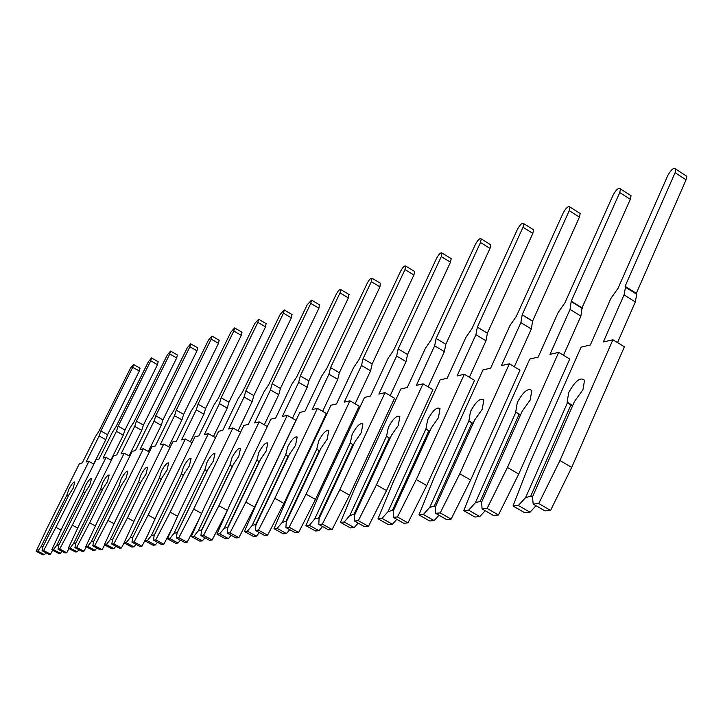 <?xml version="1.0" encoding="UTF-8"?>
<svg xmlns="http://www.w3.org/2000/svg" width="723" height="723" viewBox="0 0 723 723"><rect width="100%" height="100%" fill="white"/><g stroke="black" fill="none" stroke-linecap="round" stroke-linejoin="round"><path stroke-width="1.08" d="M68.233 496.168L66.923 495.011L68.884 489.218C71.541 484.265 73.52 481.843 74.821 481.961L73.077 488.405L69.01 494.622L42.91 546.742L42.042 550.7L48.902 554.333L50.52 554.189L52.625 550.212M42.042 550.7L43.642 550.546L55.915 527.338L88.911 461.401L86.082 462.051L99.141 435.978L100.84 430.98L132.725 367.293L133.502 364.491L130.538 368.079L98.735 431.559L95.21 437.026L82.223 462.946L79.458 463.588L46.896 528.531L36.15 551.26L37.723 551.107L40.904 546.95L43.136 546.29M100.84 430.98L107.519 434.677L139.313 371.026L139.991 368.161M93.674 464.003L105.829 439.665L107.519 434.677M37.723 551.107L44.537 554.713L46.001 552.797M36.15 551.26L42.946 554.857L44.537 554.713M40.904 546.95L66.923 495.011M43.642 550.546L50.52 554.189M55.915 527.338L61.057 530.076M88.911 461.401L93.891 464.121M84.772 493.194L83.371 491.974L85.341 486.028C88.098 480.912 90.158 478.427 91.514 478.572L89.779 485.169L85.576 491.568L58.87 545.115L58.012 549.182L65.052 552.914L66.76 552.77L68.983 548.549M58.012 549.182L59.711 549.019L72.3 525.169L106.055 457.415L103.073 458.111L116.43 431.324L118.138 426.209L150.746 360.831L151.523 357.966L148.441 361.663L115.924 426.823L112.282 432.444L98.997 459.051L96.087 459.729L62.774 526.425L51.794 549.778L53.448 549.616L56.746 545.332L59.105 544.645M118.138 426.209L124.98 430.004L157.497 364.663L158.156 361.744M110.881 460.063L123.29 435.129L124.98 430.004M53.448 549.616L60.434 553.321L61.997 551.297M51.794 549.778L58.762 553.466L60.434 553.321M56.746 545.332L83.371 491.974M59.711 549.019L66.76 552.77M72.3 525.169L77.732 528.079M106.055 457.415L111.324 460.307M102.241 490.049L100.759 488.775L102.738 482.666C105.585 477.37 107.727 474.812 109.164 475.002L107.429 481.762L103.091 488.341L75.743 543.398L74.912 547.582L82.124 551.423L83.94 551.26L86.29 546.787M74.912 547.582L76.701 547.41L89.625 522.865L124.184 453.204L121.03 453.936L134.704 426.416L136.412 421.166L169.769 354.008L170.547 351.08L167.338 354.876L134.071 421.807L130.312 427.591L116.719 454.939L113.638 455.653L79.539 524.202L68.323 548.206L70.077 548.034L73.493 543.633L75.996 542.901M136.412 421.166L143.434 425.079L176.692 357.957L177.334 354.957M129.074 455.897L141.735 430.33L143.434 425.079M70.077 548.034L77.244 551.848L78.915 549.715M68.323 548.206L75.472 552.001L77.244 551.848M73.493 543.633L100.759 488.775M76.701 547.41L83.94 551.26M89.625 522.865L95.382 525.964M124.184 453.204L129.769 456.285M120.741 486.724L119.159 485.386L121.148 479.105C124.094 473.61 126.326 470.98 127.844 471.215L126.109 478.147L121.627 484.925L93.61 541.581L92.806 545.883L100.217 549.841L102.133 549.67L104.627 544.916M92.806 545.883L94.704 545.702L107.971 520.433L143.38 448.748L140.036 449.525L154.035 421.22L155.752 415.833L189.896 346.787L190.673 343.805L187.32 347.709L153.276 416.511L149.39 422.467L135.472 450.592L132.21 451.342L97.289 521.852L85.829 546.543L87.682 546.362L91.234 541.825L93.873 541.057M155.752 415.833L162.955 419.864L196.99 350.854L197.614 347.79M148.314 451.486L161.256 425.251L162.955 419.864M87.682 546.362L95.038 550.293L96.819 548.025M85.829 546.543L93.168 550.456L95.038 550.293M91.234 541.825L119.159 485.386M94.704 545.702L102.133 549.67M107.971 520.433L114.089 523.732M143.38 448.748L149.299 452.029M140.352 483.199L138.662 481.789L140.66 475.327C143.714 469.634 146.046 466.922 147.655 467.212L145.929 474.315L141.283 481.301L112.571 539.656L111.785 544.076L119.403 548.161L121.446 547.98L124.094 542.91L126.191 542.711L130.023 537.876L133.005 537.017M111.785 544.076L113.809 543.886L127.447 517.858L163.732 444.03L160.19 444.853L174.523 415.716L176.249 410.176L211.206 339.132L211.984 336.096L208.477 340.117L173.619 410.899L169.598 417.035L155.346 445.974L151.884 446.778L116.105 519.358L104.383 544.78L106.353 544.591L110.041 539.909L112.842 539.096M176.249 410.176L183.633 414.333L218.491 343.335L219.087 340.199M168.721 446.796L181.934 419.873L183.633 414.333M106.353 544.591L113.909 548.64L115.816 546.236M104.383 544.78L111.92 548.811L113.909 548.64M110.041 539.909L138.662 481.789M113.809 543.886L121.446 547.98M127.447 517.858L133.945 521.373M163.732 444.03L170.022 447.519M161.193 479.457L159.376 477.966L161.374 471.324C164.555 465.395 166.995 462.603 168.694 462.955L166.977 470.239L162.169 477.451L132.716 537.605L131.966 542.16L139.792 546.371L141.97 546.181L147.438 535.689M131.966 542.16L134.117 541.961L148.143 515.11L185.359 439.006L181.59 439.882L196.285 409.869L198.003 404.166L233.827 331.026L234.595 327.917L230.917 332.065L195.21 404.943L191.053 411.27L176.439 441.075L172.761 441.934L136.087 516.71L124.094 542.91L131.839 547.067L133.954 546.886L135.996 544.329M198.003 404.166L205.594 408.459L241.301 335.364L241.871 332.137M190.393 441.816L203.895 414.162L205.594 408.459M126.191 542.711L133.954 546.886M130.023 537.876L159.376 477.966M134.117 541.961L141.97 546.181M148.143 515.11L155.074 518.879M185.359 439.006L192.056 442.747M153.457 540.117L155.743 539.9L170.185 512.182L208.378 433.664L204.356 434.595L219.431 403.642L221.148 397.786L257.858 322.395L258.635 319.223L254.776 323.506L218.174 398.608L213.863 405.142L198.879 435.87L194.966 436.782L157.334 513.89L145.07 540.912L147.302 540.705L151.297 535.716L154.46 534.794L183.362 475.472L181.419 473.908L183.416 467.058C186.724 460.885 189.281 458.011 191.089 458.427L189.381 465.91L184.392 473.357L154.162 535.427L153.457 540.117L161.518 544.473L163.823 544.265L172.3 527.98M221.148 397.786L228.947 402.223L265.54 326.877L266.082 323.579M213.448 436.52L227.257 408.088L228.947 402.223M147.302 540.705L155.291 545.015L157.487 542.295M145.07 540.912L153.032 545.214L155.291 545.015M151.297 535.716L181.419 473.908M155.743 539.9L163.823 544.265M170.185 512.182L177.587 516.231M208.378 433.664L215.517 437.677M176.394 537.939L178.834 537.713L193.71 509.064L232.923 427.971L228.64 428.965L244.103 397.017L245.811 390.98L283.461 313.213L284.229 309.968L280.172 314.388L242.639 391.857L238.156 398.608L222.783 430.321L218.617 431.288L179.991 510.89L167.429 538.789L169.815 538.563L173.981 533.402L177.262 532.462L206.932 471.188L204.916 469.57L206.905 462.521C210.357 456.077 213.05 453.104 214.966 453.61L213.267 461.283L208.088 468.992L177.045 533.095L176.394 537.939L184.69 542.44L187.158 542.223L198.798 519.765M245.811 390.98L253.836 395.571L291.36 317.849L291.866 314.46M238.039 430.854L252.155 401.608L253.836 395.571M169.815 538.563L178.048 543.027L180.407 540.117M167.429 538.789L175.635 543.235L178.048 543.027M173.981 533.402L204.916 469.57M178.834 537.713L187.158 542.223M193.71 509.064L201.636 513.411M232.923 427.971L240.551 432.282M200.922 535.616L203.534 535.363L218.87 505.729L259.159 421.88L254.568 422.946L270.456 389.932L272.146 383.714L310.782 303.407L311.55 300.099L307.275 304.672L268.757 384.645L264.103 391.64L248.314 424.392L243.859 425.431L204.193 507.673L191.333 536.52L193.881 536.285L198.238 530.935L201.636 529.959L232.128 466.606L230.022 464.943L231.993 457.668C235.608 450.926 238.436 447.862 240.488 448.468L238.798 456.349L233.412 464.32L201.518 530.61L200.922 535.616L209.471 540.271L212.11 540.045L227.121 510.989M272.146 383.714L280.407 388.468L318.915 308.215L319.367 304.735M264.302 424.799L278.744 394.695L280.407 388.468M193.881 536.285L202.359 540.894L204.907 537.785M191.333 536.52L199.783 541.12L202.359 540.894M198.238 530.935L230.022 464.943M203.534 535.363L212.11 540.045M218.87 505.729L227.374 510.42M259.159 421.88L267.338 426.525M300.334 375.933L340.009 292.923L340.768 289.552C339.711 289.119 338.201 290.691 336.24 294.27L296.701 376.936L291.857 384.175L275.644 418.048L270.863 419.159L230.095 504.238L216.927 534.089L219.656 533.836L224.22 528.296L227.754 527.275L259.096 461.708L256.9 459.991L258.852 452.471C262.648 445.404 265.63 442.241 267.826 442.964L266.154 451.062L260.533 459.322L227.736 527.935L227.212 533.113L236.032 537.948L238.87 537.695L254.65 507.031L295.915 420.298L287.266 415.354L282.341 416.493L298.662 382.35L300.334 375.933L308.848 380.867L348.378 297.912L348.775 294.333M292.426 418.31L307.203 387.293L308.848 380.867M219.656 533.836L228.405 538.617L231.161 535.282M216.927 534.089L225.639 538.861L228.405 538.617M224.22 528.296L256.9 459.991M227.212 533.113L230.022 532.851L245.838 502.151L287.266 415.354M230.022 532.851L238.87 537.695M245.838 502.151L254.65 507.031M330.574 367.582L371.333 281.681L372.092 278.247C370.962 277.731 369.363 279.358 367.293 283.127L326.669 368.667L321.618 376.177L304.952 411.251L299.819 412.435L257.903 500.551L244.401 531.486L247.338 531.206L252.137 525.458L255.806 524.401L288.052 456.448L285.757 454.668L287.682 446.895C291.667 439.467 294.83 436.195 297.171 437.072L295.517 445.377L289.661 453.954L255.915 525.07L255.463 530.429L264.573 535.445L267.627 535.183L283.922 503.38L326.371 413.484L317.442 408.35L312.155 409.579L328.929 374.216L330.574 367.582L339.358 372.716L379.964 286.868L380.298 283.19M322.621 411.333L337.74 379.349L339.358 372.716M247.338 531.206L256.367 536.168L259.367 532.589M244.401 531.486L253.393 536.43L256.367 536.168M252.137 525.458L285.757 454.668M255.463 530.429L258.491 530.149L274.83 498.31L317.442 408.35M258.491 530.149L267.627 535.183M274.83 498.31L283.922 503.38M363.1 358.608L404.997 269.598L405.748 266.109C404.546 265.486 402.847 267.176 400.659 271.161L358.897 359.765L353.619 367.573L336.484 403.931L330.953 405.214L287.817 496.584L273.981 528.676L277.144 528.377L282.187 522.395L286.019 521.301L319.214 450.791L316.801 448.947L318.689 440.894C322.901 433.068 326.263 429.679 328.775 430.736L327.139 439.259L321.012 448.17L286.263 521.988L285.91 527.546L295.327 532.752L298.626 532.471L315.472 499.439L359.159 406.154L349.941 400.804L344.238 402.133L361.491 365.458L363.1 358.608L372.173 363.94L413.899 275.002L414.641 271.505L414.152 271.215M355.11 403.805L370.592 370.8L372.173 363.94M277.144 528.377L286.48 533.529L289.751 529.67M286.019 521.301L286.471 521.545M273.981 528.676L283.271 533.809L286.48 533.529M282.187 522.395L316.801 448.947M285.91 527.546L289.173 527.23L306.073 494.171L349.941 400.804M289.173 527.23L298.626 532.471M306.073 494.171L315.472 499.439M398.183 348.929L441.283 256.584L442.033 253.041C440.741 252.291 438.933 254.035 436.593 258.265L393.646 350.176L388.124 358.301L370.483 396.032L364.519 397.424L320.099 492.309L305.901 525.639L309.336 525.314L314.641 519.096L318.644 517.948L352.851 444.681L350.303 442.774L352.146 434.424C356.611 426.136 360.19 422.639 362.901 423.922L361.283 432.661L354.857 441.934L319.06 518.644L318.807 524.419L328.549 529.851L332.119 529.534L349.561 495.183L394.559 398.228L385.034 392.661L378.87 394.089L396.629 356.023L398.183 348.929L407.555 354.487L450.474 262.214L451.206 258.662L450.628 258.31M390.185 395.671L406.028 361.581L407.555 354.487M352.851 444.681L353.42 445.007M309.336 525.314L318.979 530.682L322.566 526.507M318.644 517.948L319.232 518.274M305.901 525.639L315.517 530.989L318.979 530.682M314.641 519.096L350.303 442.774M318.807 524.419L322.341 524.085L339.837 489.688L385.034 392.661M322.341 524.085L332.119 529.534M339.837 489.688L349.561 495.183M436.141 338.454L480.497 242.512L481.238 238.933C479.855 238.03 477.921 239.837 475.418 244.338L431.224 339.81L425.431 348.278L407.266 387.501L400.804 389.001L355.029 487.673L340.47 522.358L344.193 522.006L349.805 515.517L353.99 514.324L389.254 438.066L386.57 436.086L388.35 427.429C393.104 418.617 396.936 415.002 399.855 416.556L398.256 425.513L391.514 435.174L354.595 515.029L354.478 521.03L364.573 526.696L368.45 526.353L386.525 490.565L432.905 389.661L423.036 383.841L416.349 385.386L434.64 345.802L436.141 338.454L445.838 344.256L489.995 248.387L490.727 244.799L490.031 244.374M428.143 386.85L444.374 351.604L445.838 344.256M389.254 438.066L389.977 438.49M344.193 522.006L354.189 527.6L358.129 523.072M353.99 514.324L354.731 514.74M340.47 522.358L350.429 527.935L354.189 527.6M349.805 515.517L386.57 436.086M354.478 521.03L358.319 520.668L376.448 484.835L423.036 383.841M358.319 520.668L368.45 526.353M376.448 484.835L386.525 490.565M477.334 327.085L523.009 227.257L523.75 223.651C522.268 222.567 520.189 224.428 517.496 229.236L471.992 328.558L465.901 337.397L447.185 378.237L440.162 379.864L392.96 482.648L378.021 518.798L382.069 518.409L388.016 511.631L392.408 510.384L428.793 430.89L425.955 428.829L427.645 419.819C432.743 410.429 436.864 406.688 440.018 408.594L438.427 417.74L431.333 427.835L393.231 511.098L393.276 517.343L403.741 523.262L407.971 522.892L426.724 485.54L474.559 380.334L464.329 374.252L457.063 375.942L475.915 334.713L477.334 327.085L487.374 333.149L532.833 233.412L533.565 229.787L532.724 229.263M469.372 377.252L485.992 340.786L487.383 333.186L477.343 327.121M428.793 430.89L429.697 431.414M382.069 518.409L392.435 524.256L396.782 519.331M392.408 510.384L393.321 510.899M378.021 518.798L388.35 524.609L392.435 524.256M388.016 511.631L425.955 428.829M393.276 517.343L397.46 516.945L416.276 479.557L464.329 374.252M397.46 516.945L407.971 522.892M416.276 479.557L426.724 485.54M522.196 314.704L569.254 210.664L569.995 207.049C568.414 205.73 566.163 207.655 563.253 212.824L516.367 316.312L509.95 325.558L490.646 368.143L482.991 369.923L434.279 477.162L418.96 514.903L423.38 514.487L429.706 507.392L434.315 506.082L471.884 423.063L468.884 420.913L470.465 411.541C475.969 401.464 480.415 397.605 483.823 399.955L482.232 409.263L474.749 419.837L435.409 506.814L435.635 513.321L446.507 519.521L451.125 519.114L470.61 480.063L519.982 370.176L509.372 363.796L501.428 365.639L520.876 322.63L522.196 314.704L532.598 321.066L579.439 217.117L580.162 213.493L579.15 212.842M514.315 366.769L531.324 328.992L532.598 321.066M471.884 423.063L472.996 423.714M423.38 514.487L434.143 520.596L438.969 515.228M434.315 506.082L435.445 506.724M418.96 514.903L429.679 520.994L434.143 520.596M429.706 507.392L468.884 420.913M435.635 513.321L440.208 512.887L459.765 473.791L509.372 363.796M440.208 512.887L451.125 519.114M459.765 473.791L470.61 480.063M571.233 301.175L619.747 192.553L620.497 188.956C618.798 187.347 616.358 189.327 613.185 194.903L564.862 302.937L558.084 312.625L538.165 357.117L529.778 359.06L479.476 471.17L463.768 510.655L468.612 510.194L475.363 502.747L480.217 501.373L519.033 414.496L515.725 412.029L517.297 402.485C523.28 391.613 528.106 387.636 531.785 390.565L530.194 399.991L522.268 411.071L481.617 502.114L482.06 508.911L493.375 515.418L498.445 514.966L518.725 474.053L569.715 359.051L558.689 352.354L549.977 354.369L570.04 309.408L571.233 301.175L582.042 307.853L630.311 199.322L631.043 195.725L629.796 194.921M563.488 355.264L580.894 316.096L582.042 307.853M519.033 414.496L520.388 415.3M468.612 510.194L479.801 516.602L485.178 510.709M480.217 501.373L481.626 502.187M463.768 510.655L474.912 517.035L479.801 516.602M475.363 502.747L515.842 412.255M482.06 508.911L487.094 508.441L507.438 467.465L558.689 352.354M487.094 508.441L498.445 514.966M507.438 467.465L518.725 474.053M625.079 286.317L675.101 172.689L675.851 169.155C674.053 167.185 671.396 169.227 667.898 175.273L618.066 288.251L610.881 298.436L590.32 345.007L581.093 347.148L529.128 464.591L513.014 505.973L518.355 505.467L525.576 497.641L530.709 496.195L570.845 405.088L567.13 402.142L568.721 392.535C575.291 380.732 580.569 376.665 584.536 380.334L582.928 389.787L574.514 401.446L532.48 496.936L533.185 504.058L544.97 510.899L550.574 510.402L571.694 467.438L624.383 346.823L612.923 339.765L603.325 341.988L624.039 294.903L625.494 287.248L625.079 286.317L636.312 293.348L686.073 179.819L686.805 176.285L685.277 175.291M617.514 342.594L635.318 301.943L636.737 294.288L636.312 293.348M570.845 405.088L572.48 406.064M518.355 505.467L530.004 512.209L536.032 505.711M530.709 496.195L532.508 497.243M513.014 505.973L524.609 512.679L530.004 512.209M525.576 497.641L567.438 402.747M533.185 504.058L538.734 503.533L559.945 460.506L612.923 339.765M538.734 503.533L550.574 510.402M559.945 460.506L571.694 467.438M99.141 435.978L105.829 439.665M132.725 367.293L139.313 371.026M116.43 431.324L123.29 435.129M150.746 360.831L157.497 364.663M134.704 426.416L141.735 430.33M169.769 354.008L176.692 357.957M154.035 421.22L161.256 425.251M189.896 346.787L196.99 350.854M174.523 415.716L181.934 419.873M211.206 339.132L218.491 343.335M196.285 409.869L203.895 414.162M233.827 331.026L241.301 335.364M219.431 403.642L227.257 408.088M257.858 322.395L265.54 326.877M244.103 397.017L252.155 401.608M283.461 313.213L291.36 317.849M270.456 389.932L278.744 394.695M310.782 303.407L318.915 308.215M298.662 382.35L307.203 387.293M340.009 292.923L348.378 297.912M328.929 374.216L337.74 379.349M371.333 281.681L379.964 286.868M361.491 365.458L370.592 370.8M404.997 269.598L413.899 275.002M396.629 356.023L406.028 361.581M441.283 256.584L450.474 262.214M434.64 345.802L444.374 351.604M480.497 242.512L489.995 248.387M475.915 334.713L485.992 340.786M523.009 227.257L532.833 233.412M520.876 322.63L531.324 328.992M569.254 210.664L579.439 217.117M570.04 309.408L580.894 316.096M619.747 192.553L630.311 199.322M624.039 294.903L635.318 301.943M675.101 172.689L686.073 179.819M133.502 364.491L140.081 368.215M151.523 357.966L158.265 361.798M170.547 351.08L177.46 355.029M190.673 343.805L197.75 347.871M211.984 336.096L219.25 340.289M234.595 327.917L242.06 332.246M258.635 319.223L266.299 323.705M284.229 309.968L292.11 314.613M311.55 300.099L319.665 304.907M258.698 461.446L259.349 461.807M340.768 289.552L349.119 294.541M287.411 456.023L288.405 456.593M372.092 278.247L380.705 283.434M318.274 450.167L319.693 450.971M405.748 266.109L414.641 271.505M351.55 443.805L353.475 444.907M442.033 253.041L451.206 258.662M387.519 436.882L390.049 438.346M481.238 238.933L490.727 244.799M426.516 429.308L429.787 431.206M523.75 223.651L533.565 229.787M522.304 314.957L532.715 321.31M468.956 420.985L473.122 423.425M569.995 207.049L580.162 213.493M571.486 301.708L582.295 308.387M515.725 412.029L520.56 414.903M620.497 188.956L631.043 195.725M625.494 287.248L636.737 294.288M567.13 402.142L572.733 405.504M675.851 169.155L686.805 176.285"/></g></svg>

